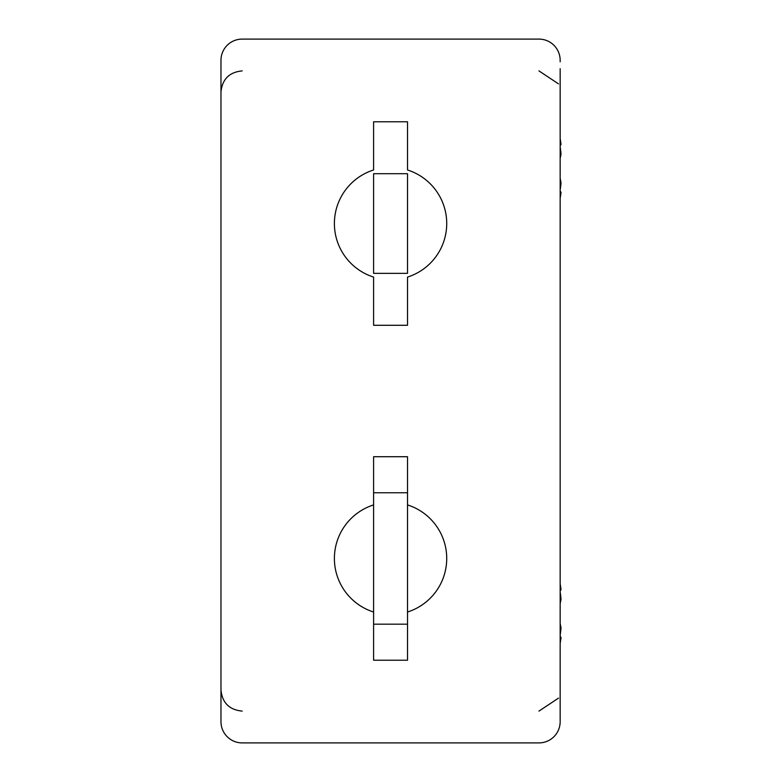 <?xml version="1.0" encoding="UTF-8"?>
<svg xmlns="http://www.w3.org/2000/svg" width="782" height="782" viewBox="0 0 782 782"><rect width="100%" height="100%" fill="white"/><g stroke="black" fill="none" stroke-linecap="round" stroke-linejoin="round"><path stroke-width="1.17" d="M560.156 68.728L560.156 721.698A21.202 21.202 0 0 1 538.954 742.9L242.176 742.9A21.202 21.202 0 0 1 220.974 721.698L220.974 711.806M538.954 39.1L242.176 39.1L538.954 39.1A21.202 21.202 0 0 1 560.156 60.302L560.156 61.778M220.974 61.778L220.974 713.272M242.176 39.1A21.202 21.202 0 0 0 220.974 60.302L220.974 68.728M373.601 624.183L373.601 660.223L407.52 660.223L407.52 624.183L373.601 624.183L373.601 456.717L407.52 456.717L407.52 624.183M373.601 504.918A56.177 56.177 0 0 0 373.601 612.023M407.52 612.023A56.177 56.177 0 0 0 407.52 504.918M407.52 169.977L407.52 121.777L373.601 121.777L373.601 169.977A56.177 56.177 0 0 0 373.601 277.082L373.601 325.283L407.52 325.283L407.52 277.082A56.177 56.177 0 0 0 407.52 169.977M538.954 742.9L242.176 742.9M373.601 173.712L373.601 273.348L407.52 273.348L407.52 173.712L373.601 173.712M407.52 492.758L373.601 492.758M560.156 635.052A116.723 114.974 -149.7 0 0 561.026 628.044A116.723 68.914 -173.8 0 0 560.156 623.772M560.156 590.781A116.723 17.39 -5.1 0 0 561.026 589.648A116.723 93.654 -8.4 0 0 560.156 583.978M560.156 592.121A116.723 114.974 -30.3 0 1 561.026 599.129A116.723 68.914 -6.2 0 1 560.156 603.401M560.156 636.392A116.723 17.39 -174.9 0 1 561.026 637.526A116.723 93.654 -171.6 0 1 560.156 643.205M560.156 637.457L561.026 637.526M560.156 599.178L561.026 599.129M560.156 198.022A116.723 93.654 -171.6 0 0 561.026 192.352A116.723 17.39 -174.9 0 0 560.156 191.219M560.156 158.228A116.723 68.914 -6.2 0 0 561.026 153.956A116.723 114.974 -30.3 0 0 560.156 146.948M560.156 138.795A116.723 93.654 -8.4 0 1 561.026 144.475A116.723 17.39 -5.1 0 1 560.156 145.608M560.156 178.599A116.723 68.914 -173.8 0 1 561.026 182.871A116.723 114.974 -149.7 0 1 560.156 189.879M560.156 182.822L561.026 182.871M560.156 144.543L561.026 144.475M242.176 70.898C229.302 72.149 222.235 79.217 220.974 92.1M242.176 711.102C229.302 709.851 222.235 702.783 220.974 689.9M538.954 70.898L558.485 83.86M538.954 711.102L558.485 698.14"/></g></svg>
